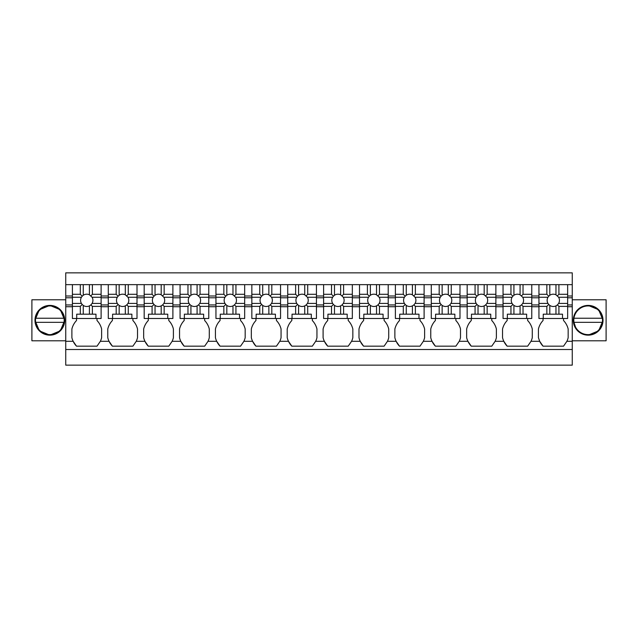 <?xml version="1.0" encoding="UTF-8"?>
<svg xmlns="http://www.w3.org/2000/svg" width="638" height="638" viewBox="0 0 638 638"><rect width="100%" height="100%" fill="white"/><g stroke="black" fill="none" stroke-linecap="round" stroke-linejoin="round"><path stroke-width="0.96" d="M65.738 349.504L572.262 349.504L572.262 365.143L65.738 365.143L65.738 272.857L572.262 272.857L572.262 284.652L567.653 284.652L567.653 318.49L562.525 318.49L562.525 314.183L543.249 314.183L543.249 318.49L562.525 318.49M527.658 318.49L527.658 320.539A18.582 18.582 0 0 1 532.275 329.017L532.275 337.693A18.582 18.582 0 0 1 531.007 341.298L527.658 346.171L507.154 346.171L503.813 341.298A18.582 18.582 0 0 0 507.154 346.171M491.77 320.539L491.77 318.49L491.77 320.539A18.582 18.582 0 0 1 496.388 329.017L496.388 337.693A18.582 18.582 0 0 1 495.12 341.298L491.77 346.171L471.267 346.171L467.925 341.298A18.582 18.582 0 0 0 471.267 346.171M455.883 320.539L455.883 318.49L455.883 320.539A18.582 18.582 0 0 1 460.5 329.017L460.5 337.693A18.582 18.582 0 0 1 459.232 341.298L455.883 346.171L435.379 346.171L432.038 341.298A18.582 18.582 0 0 0 435.379 346.171M419.995 320.539L419.995 318.49L419.995 320.539A18.582 18.582 0 0 1 424.613 329.017L424.613 337.693A18.582 18.582 0 0 1 423.345 341.298L419.995 346.171L399.492 346.171L396.15 341.298A18.582 18.582 0 0 0 399.492 346.171M384.108 320.539L384.108 318.49L384.108 320.539A18.582 18.582 0 0 1 388.725 329.017L388.725 337.693A18.582 18.582 0 0 1 387.457 341.298L384.108 346.171L363.604 346.171L360.263 341.298A18.582 18.582 0 0 0 363.604 346.171M348.22 320.539L348.22 318.49L348.22 320.539A18.582 18.582 0 0 1 352.838 329.017L352.838 337.693A18.582 18.582 0 0 1 351.57 341.298L348.22 346.171L327.717 346.171L324.375 341.298A18.582 18.582 0 0 0 327.717 346.171M312.333 320.539L312.333 318.49L312.333 320.539A18.582 18.582 0 0 1 316.95 329.017L316.95 337.693A18.582 18.582 0 0 1 315.682 341.298L312.333 346.171L291.829 346.171L288.488 341.298A18.582 18.582 0 0 0 291.829 346.171M276.445 320.539L276.445 318.49L276.445 320.539A18.582 18.582 0 0 1 281.063 329.017L281.063 337.693A18.582 18.582 0 0 1 279.795 341.298L276.445 346.171L255.942 346.171L252.6 341.298A18.582 18.582 0 0 0 255.942 346.171M240.558 320.539L240.558 318.49L240.558 320.539A18.582 18.582 0 0 1 245.175 329.017L245.175 337.693A18.582 18.582 0 0 1 243.907 341.298L240.558 346.171L220.054 346.171L216.713 341.298A18.582 18.582 0 0 0 220.054 346.171M204.67 320.539L204.67 318.49L204.67 320.539A18.582 18.582 0 0 1 209.288 329.017L209.288 337.693A18.582 18.582 0 0 1 208.02 341.298L204.67 346.171L184.167 346.171L180.825 341.298A18.582 18.582 0 0 0 184.167 346.171M168.783 320.539L168.783 318.49L168.783 320.539A18.582 18.582 0 0 1 173.4 329.017L173.4 337.693A18.582 18.582 0 0 1 172.132 341.298L168.783 346.171L148.279 346.171L144.938 341.298A18.582 18.582 0 0 0 148.279 346.171M132.895 320.539L132.895 318.49L132.895 320.539A18.582 18.582 0 0 1 137.513 329.017L137.513 337.693A18.582 18.582 0 0 1 136.245 341.298L132.895 346.171L112.392 346.171L109.05 341.298A18.582 18.582 0 0 0 112.392 346.171M97.008 320.539L97.008 318.49L97.008 320.539A18.582 18.582 0 0 1 101.625 329.017L101.625 337.693A18.582 18.582 0 0 1 100.357 341.298L97.008 346.171L76.504 346.171L73.163 341.298A18.582 18.582 0 0 1 71.887 337.693L71.887 329.017A18.582 18.582 0 0 1 76.504 320.539L76.504 318.49M572.262 349.504L572.262 284.652M563.545 320.539L563.545 318.49L563.545 320.539A18.582 18.582 0 0 1 568.163 329.017L568.163 337.693A18.582 18.582 0 0 1 566.895 341.298L563.545 346.171L543.042 346.171L539.7 341.298L531.007 341.298A18.582 18.582 0 0 0 531.007 341.298M65.738 306.726L72.405 306.726M65.738 304.956L72.405 304.956M65.738 297.779L72.405 297.779M65.738 296L72.405 296M65.738 284.652L72.405 284.652L72.405 306.376L80.308 306.376L80.308 314.183L76.712 314.183L76.712 318.49L101.115 318.49L101.115 284.652L108.293 284.652L108.293 306.376L116.196 306.376L116.196 314.183L112.599 314.183L112.599 318.49L137.003 318.49L137.003 284.652L144.18 284.652L144.18 306.376L152.083 306.376L152.083 314.183L148.487 314.183L148.487 318.49L172.89 318.49L172.89 284.652L180.068 284.652L180.068 306.376L187.971 306.376L187.971 314.183L184.374 314.183L184.374 318.49L208.778 318.49L208.778 284.652L215.955 284.652L215.955 306.376L223.858 306.376L223.858 314.183L220.262 314.183L220.262 318.49L244.665 318.49L244.665 284.652L251.843 284.652L251.843 306.376L259.746 306.376L259.746 314.183L256.149 314.183L256.149 318.49L280.553 318.49L280.553 284.652L287.73 284.652L287.73 306.376L295.633 306.376L295.633 314.183L292.037 314.183L292.037 318.49L316.44 318.49L316.44 284.652L323.618 284.652L323.618 306.376L331.521 306.376L331.521 314.183L327.924 314.183L327.924 318.49L352.328 318.49L352.328 284.652L359.505 284.652L359.505 306.376L367.408 306.376L367.408 314.183L363.812 314.183L363.812 318.49L388.215 318.49L388.215 284.652L395.393 284.652L395.393 306.376L403.296 306.376L403.296 314.183L399.699 314.183L399.699 318.49L424.103 318.49L424.103 284.652L431.28 284.652L431.28 306.376L439.183 306.376L439.183 314.183L435.587 314.183L435.587 318.49L459.99 318.49L459.99 284.652L467.168 284.652L467.168 306.376L475.071 306.376L475.071 314.183L471.474 314.183L471.474 318.49L495.878 318.49L495.878 284.652L503.055 284.652L503.055 306.376L510.958 306.376L510.958 314.183L507.362 314.183L507.362 318.49L531.765 318.49L531.765 284.652L538.943 284.652L538.943 306.376L546.846 306.376L546.846 314.183M72.405 284.652L101.115 284.652M108.293 284.652L137.003 284.652M144.18 284.652L172.89 284.652M180.068 284.652L208.778 284.652M215.955 284.652L244.665 284.652M251.843 284.652L280.553 284.652M287.73 284.652L316.44 284.652M323.618 284.652L352.328 284.652M359.505 284.652L388.215 284.652M395.393 284.652L424.103 284.652M431.28 284.652L459.99 284.652M467.168 284.652L495.878 284.652M503.055 284.652L531.765 284.652M538.943 284.652L567.653 284.652M65.738 340.788L31.9 340.788L31.9 299.772L65.738 299.772M34.978 320.356L39.357 330.819L49.844 335.149A14.865 14.865 0 0 0 64.709 320.284A14.865 14.865 0 0 0 49.844 305.411A14.865 14.865 0 0 0 34.978 320.284A14.865 14.865 0 0 0 49.844 335.149L60.331 330.819L64.709 320.356M572.262 299.772L606.1 299.772L606.1 340.788L572.262 340.788M531.765 306.726L538.943 306.726M543.042 318.49L543.042 320.539A18.582 18.582 0 0 0 538.424 329.017L538.424 337.693L539.7 341.298M507.154 318.49L507.154 320.539A18.582 18.582 0 0 0 502.537 329.017L502.537 337.693A18.582 18.582 0 0 0 503.813 341.298L495.12 341.298A18.582 18.582 0 0 0 495.12 341.298M495.878 306.726L503.055 306.726M471.267 318.49L471.267 320.539A18.582 18.582 0 0 0 466.649 329.017L466.649 337.693A18.582 18.582 0 0 0 467.925 341.298L459.232 341.298A18.582 18.582 0 0 0 459.232 341.298M459.99 306.726L467.168 306.726M435.379 318.49L435.379 320.539A18.582 18.582 0 0 0 430.762 329.017L430.762 337.693A18.582 18.582 0 0 0 432.038 341.298L423.345 341.298A18.582 18.582 0 0 0 423.345 341.298M424.103 306.726L431.28 306.726M399.492 318.49L399.492 320.539A18.582 18.582 0 0 0 394.874 329.017L394.874 337.693A18.582 18.582 0 0 0 396.15 341.298L387.457 341.298A18.582 18.582 0 0 0 387.457 341.298M388.215 306.726L395.393 306.726M363.604 318.49L363.604 320.539A18.582 18.582 0 0 0 358.987 329.017L358.987 337.693A18.582 18.582 0 0 0 360.263 341.298L351.57 341.298A18.582 18.582 0 0 0 351.57 341.298M352.328 306.726L359.505 306.726M327.717 318.49L327.717 320.539A18.582 18.582 0 0 0 323.099 329.017L323.099 337.693A18.582 18.582 0 0 0 324.375 341.298L315.682 341.298A18.582 18.582 0 0 0 315.682 341.298M316.44 306.726L323.618 306.726M291.829 318.49L291.829 320.539A18.582 18.582 0 0 0 287.212 329.017L287.212 337.693A18.582 18.582 0 0 0 288.488 341.298L279.795 341.298A18.582 18.582 0 0 0 279.795 341.298M280.553 306.726L287.73 306.726M255.942 318.49L255.942 320.539A18.582 18.582 0 0 0 251.324 329.017L251.324 337.693A18.582 18.582 0 0 0 252.6 341.298L243.907 341.298A18.582 18.582 0 0 0 243.907 341.298M244.665 306.726L251.843 306.726M220.054 318.49L220.054 320.539A18.582 18.582 0 0 0 215.437 329.017L215.437 337.693A18.582 18.582 0 0 0 216.713 341.298L208.02 341.298A18.582 18.582 0 0 0 208.02 341.298M208.778 306.726L215.955 306.726M184.167 318.49L184.167 320.539A18.582 18.582 0 0 0 179.549 329.017L179.549 337.693A18.582 18.582 0 0 0 180.825 341.298L172.132 341.298A18.582 18.582 0 0 0 172.132 341.298M172.89 306.726L180.068 306.726M148.279 318.49L148.279 320.539A18.582 18.582 0 0 0 143.662 329.017L143.662 337.693A18.582 18.582 0 0 0 144.938 341.298L136.245 341.298A18.582 18.582 0 0 0 136.245 341.298M137.003 306.726L144.18 306.726M112.392 318.49L112.392 320.539A18.582 18.582 0 0 0 107.774 329.017L107.774 337.693A18.582 18.582 0 0 0 109.05 341.298L100.357 341.298A18.582 18.582 0 0 0 100.357 341.298M101.115 306.726L108.293 306.726M65.738 341.298L73.163 341.298A18.582 18.582 0 0 0 76.504 346.171M567.653 306.726L572.262 306.726M566.887 341.306A18.582 18.582 0 0 0 566.895 341.298L572.262 341.298M539.676 341.258A18.582 18.582 0 0 0 543.042 346.171M76.504 320.539A18.582 18.582 0 0 0 71.887 329.017M101.115 296L108.293 296M137.003 296L144.18 296M172.89 296L180.068 296M208.778 296L215.955 296M244.665 296L251.843 296M280.553 296L287.73 296M316.44 296L323.618 296M352.328 296L359.505 296M388.215 296L395.393 296M424.103 296L431.28 296M459.99 296L467.168 296M495.878 296L503.055 296M531.765 296L538.943 296M567.653 296L572.262 296M64.709 320.204L60.331 309.749L49.844 305.411L39.357 309.749L34.978 320.204M588.156 305.411A14.865 14.865 0 0 0 573.291 320.284A14.865 14.865 0 0 0 588.156 335.149A14.865 14.865 0 0 0 603.022 320.284A14.865 14.865 0 0 0 588.156 305.411L598.643 309.749L603.022 320.204M567.653 297.779L572.262 297.779M567.653 304.956L572.262 304.956M531.765 304.956L538.943 304.956M495.878 304.956L503.055 304.956M459.99 304.956L467.168 304.956M424.103 304.956L431.28 304.956M388.215 304.956L395.393 304.956M352.328 304.956L359.505 304.956M316.44 304.956L323.618 304.956M280.553 304.956L287.73 304.956M244.665 304.956L251.843 304.956M208.778 304.956L215.955 304.956M172.89 304.956L180.068 304.956M137.003 304.956L144.18 304.956M101.115 304.956L108.293 304.956M101.115 297.779L108.293 297.779M137.003 297.779L144.18 297.779M172.89 297.779L180.068 297.779M208.778 297.779L215.955 297.779M244.665 297.779L251.843 297.779M280.553 297.779L287.73 297.779M316.44 297.779L323.618 297.779M352.328 297.779L359.505 297.779M388.215 297.779L395.393 297.779M424.103 297.779L431.28 297.779M459.99 297.779L467.168 297.779M495.878 297.779L503.055 297.779M531.765 297.779L538.943 297.779M603.022 320.356L598.643 330.819L588.156 335.149M62.444 313.402A14.355 14.355 0 0 0 35.64 322.334L37.243 327.166A14.355 14.355 0 0 0 64.047 318.234L62.444 313.402M64.047 318.234L35.64 318.234L64.047 318.234M35.64 322.334L64.047 322.334M600.757 313.402A14.355 14.355 0 0 0 573.953 322.334L575.556 327.166A14.355 14.355 0 0 0 602.36 318.234L600.757 313.402M602.36 318.234L573.953 318.234L602.36 318.234M573.953 322.334L602.36 322.334M72.405 306.376L72.405 318.49L76.712 318.49M95.987 318.49L95.987 314.183L80.308 314.183M101.115 303.417L92.087 303.417L90.899 304.892L92.382 306.376L101.115 306.376M92.382 306.376L92.382 314.183M80.308 306.376L82.206 304.478L81.425 303.417L72.405 303.417M82.206 304.478L83.267 305.411L83.267 314.183M72.405 297.26L81.425 297.26A6.149 6.149 0 0 0 81.425 303.417M72.405 294.301L80.308 294.301L82.206 296.199L81.425 297.26M92.087 303.417A6.149 6.149 0 0 0 92.087 297.26L89.424 294.796A6.149 6.149 0 0 0 83.267 295.266L83.267 284.652L80.308 284.652L80.308 294.301M89.424 294.796L89.424 284.652L92.382 284.652L92.382 294.301L101.115 294.301M92.087 297.26L101.115 297.26M90.899 295.785L92.382 294.301M90.899 304.892L89.424 305.881L89.424 314.183M83.267 305.411A6.149 6.149 0 0 0 89.424 305.881M83.267 295.266L82.206 296.199M108.293 306.376L108.293 318.49L112.599 318.49M131.875 318.49L131.875 314.183L116.196 314.183M137.003 303.417L127.975 303.417L126.787 304.892L128.27 306.376L137.003 306.376M128.27 306.376L128.27 314.183M116.196 306.376L118.094 304.478L117.312 303.417L108.293 303.417M118.094 304.478L119.154 305.411L119.154 314.183M108.293 297.26L117.312 297.26A6.149 6.149 0 0 0 117.312 303.417M108.293 294.301L116.196 294.301L118.094 296.199L117.312 297.26M127.975 303.417A6.149 6.149 0 0 0 127.975 297.26L125.311 294.796A6.149 6.149 0 0 0 119.154 295.266L119.154 284.652L116.196 284.652L116.196 294.301M125.311 294.796L125.311 284.652L128.27 284.652L128.27 294.301L137.003 294.301M127.975 297.26L137.003 297.26M126.787 295.785L128.27 294.301M126.787 304.892L125.311 305.881L125.311 314.183M119.154 305.411A6.149 6.149 0 0 0 125.311 305.881M119.154 295.266L118.094 296.199M144.18 306.376L144.18 318.49L148.487 318.49M167.762 318.49L167.762 314.183L152.083 314.183M172.89 303.417L163.862 303.417L162.674 304.892L164.157 306.376L172.89 306.376M164.157 306.376L164.157 314.183M152.083 306.376L153.981 304.478L153.2 303.417L144.18 303.417M153.981 304.478L155.042 305.411L155.042 314.183M144.18 297.26L153.2 297.26A6.149 6.149 0 0 0 153.2 303.417M144.18 294.301L152.083 294.301L153.981 296.199L153.2 297.26M163.862 303.417A6.149 6.149 0 0 0 163.862 297.26L161.199 294.796A6.149 6.149 0 0 0 155.042 295.266L155.042 284.652L152.083 284.652L152.083 294.301M161.199 294.796L161.199 284.652L164.157 284.652L164.157 294.301L172.89 294.301M163.862 297.26L172.89 297.26M162.674 295.785L164.157 294.301M162.674 304.892L161.199 305.881L161.199 314.183M155.042 305.411A6.149 6.149 0 0 0 161.199 305.881M155.042 295.266L153.981 296.199M180.068 306.376L180.068 318.49L184.374 318.49M203.65 318.49L203.65 314.183L187.971 314.183M208.778 303.417L199.75 303.417L198.562 304.892L200.045 306.376L208.778 306.376M200.045 306.376L200.045 314.183M187.971 306.376L189.869 304.478L189.087 303.417L180.068 303.417M189.869 304.478L190.929 305.411L190.929 314.183M180.068 297.26L189.087 297.26A6.149 6.149 0 0 0 189.087 303.417M180.068 294.301L187.971 294.301L189.869 296.199L189.087 297.26M199.75 303.417A6.149 6.149 0 0 0 199.75 297.26L197.086 294.796A6.149 6.149 0 0 0 190.929 295.266L190.929 284.652L187.971 284.652L187.971 294.301M197.086 294.796L197.086 284.652L200.045 284.652L200.045 294.301L208.778 294.301M199.75 297.26L208.778 297.26M198.562 295.785L200.045 294.301M198.562 304.892L197.086 305.881L197.086 314.183M190.929 305.411A6.149 6.149 0 0 0 197.086 305.881M190.929 295.266L189.869 296.199M215.955 306.376L215.955 318.49L220.262 318.49M239.537 318.49L239.537 314.183L223.858 314.183M244.665 303.417L235.637 303.417L234.449 304.892L235.932 306.376L244.665 306.376M235.932 306.376L235.932 314.183M223.858 306.376L225.756 304.478L224.975 303.417L215.955 303.417M225.756 304.478L226.817 305.411L226.817 314.183M215.955 297.26L224.975 297.26A6.149 6.149 0 0 0 224.975 303.417M215.955 294.301L223.858 294.301L225.756 296.199L224.975 297.26M235.637 303.417A6.149 6.149 0 0 0 235.637 297.26L232.974 294.796A6.149 6.149 0 0 0 226.817 295.266L226.817 284.652L223.858 284.652L223.858 294.301M232.974 294.796L232.974 284.652L235.932 284.652L235.932 294.301L244.665 294.301M235.637 297.26L244.665 297.26M234.449 295.785L235.932 294.301M234.449 304.892L232.974 305.881L232.974 314.183M226.817 305.411A6.149 6.149 0 0 0 232.974 305.881M226.817 295.266L225.756 296.199M251.843 306.376L251.843 318.49L256.149 318.49M275.425 318.49L275.425 314.183L259.746 314.183M280.553 303.417L271.525 303.417L270.337 304.892L271.82 306.376L280.553 306.376M271.82 306.376L271.82 314.183M259.746 306.376L261.644 304.478L260.862 303.417L251.843 303.417M261.644 304.478L262.704 305.411L262.704 314.183M251.843 297.26L260.862 297.26A6.149 6.149 0 0 0 260.862 303.417M251.843 294.301L259.746 294.301L261.644 296.199L260.862 297.26M271.525 303.417A6.149 6.149 0 0 0 271.525 297.26L268.861 294.796A6.149 6.149 0 0 0 262.704 295.266L262.704 284.652L259.746 284.652L259.746 294.301M268.861 294.796L268.861 284.652L271.82 284.652L271.82 294.301L280.553 294.301M271.525 297.26L280.553 297.26M270.337 295.785L271.82 294.301M270.337 304.892L268.861 305.881L268.861 314.183M262.704 305.411A6.149 6.149 0 0 0 268.861 305.881M262.704 295.266L261.644 296.199M287.73 306.376L287.73 318.49L292.037 318.49M311.312 318.49L311.312 314.183L295.633 314.183M316.44 303.417L307.412 303.417L306.224 304.892L307.707 306.376L316.44 306.376M307.707 306.376L307.707 314.183M295.633 306.376L297.531 304.478L296.75 303.417L287.73 303.417M297.531 304.478L298.592 305.411L298.592 314.183M287.73 297.26L296.75 297.26A6.149 6.149 0 0 0 296.75 303.417M287.73 294.301L295.633 294.301L297.531 296.199L296.75 297.26M307.412 303.417A6.149 6.149 0 0 0 307.412 297.26L304.749 294.796A6.149 6.149 0 0 0 298.592 295.266L298.592 284.652L295.633 284.652L295.633 294.301M304.749 294.796L304.749 284.652L307.707 284.652L307.707 294.301L316.44 294.301M307.412 297.26L316.44 297.26M306.224 295.785L307.707 294.301M306.224 304.892L304.749 305.881L304.749 314.183M298.592 305.411A6.149 6.149 0 0 0 304.749 305.881M298.592 295.266L297.531 296.199M323.618 306.376L323.618 318.49L327.924 318.49M347.2 318.49L347.2 314.183L331.521 314.183M352.328 303.417L343.3 303.417L342.112 304.892L343.595 306.376L352.328 306.376M343.595 306.376L343.595 314.183M331.521 306.376L333.419 304.478L332.637 303.417L323.618 303.417M333.419 304.478L334.479 305.411L334.479 314.183M323.618 297.26L332.637 297.26A6.149 6.149 0 0 0 332.637 303.417M323.618 294.301L331.521 294.301L333.419 296.199L332.637 297.26M343.3 303.417A6.149 6.149 0 0 0 343.3 297.26L340.636 294.796A6.149 6.149 0 0 0 334.479 295.266L334.479 284.652L331.521 284.652L331.521 294.301M340.636 294.796L340.636 284.652L343.595 284.652L343.595 294.301L352.328 294.301M343.3 297.26L352.328 297.26M342.112 295.785L343.595 294.301M342.112 304.892L340.636 305.881L340.636 314.183M334.479 305.411A6.149 6.149 0 0 0 340.636 305.881M334.479 295.266L333.419 296.199M359.505 306.376L359.505 318.49L363.812 318.49M383.087 318.49L383.087 314.183L367.408 314.183M388.215 303.417L379.187 303.417L377.999 304.892L379.482 306.376L388.215 306.376M379.482 306.376L379.482 314.183M367.408 306.376L369.306 304.478L368.525 303.417L359.505 303.417M369.306 304.478L370.367 305.411L370.367 314.183M359.505 297.26L368.525 297.26A6.149 6.149 0 0 0 368.525 303.417M359.505 294.301L367.408 294.301L369.306 296.199L368.525 297.26M379.187 303.417A6.149 6.149 0 0 0 379.187 297.26L376.524 294.796A6.149 6.149 0 0 0 370.367 295.266L370.367 284.652L367.408 284.652L367.408 294.301M376.524 294.796L376.524 284.652L379.482 284.652L379.482 294.301L388.215 294.301M379.187 297.26L388.215 297.26M377.999 295.785L379.482 294.301M377.999 304.892L376.524 305.881L376.524 314.183M370.367 305.411A6.149 6.149 0 0 0 376.524 305.881M370.367 295.266L369.306 296.199M395.393 306.376L395.393 318.49L399.699 318.49M418.975 318.49L418.975 314.183L403.296 314.183M424.103 303.417L415.075 303.417L413.887 304.892L415.37 306.376L424.103 306.376M415.37 306.376L415.37 314.183M403.296 306.376L405.194 304.478L404.412 303.417L395.393 303.417M405.194 304.478L406.254 305.411L406.254 314.183M395.393 297.26L404.412 297.26A6.149 6.149 0 0 0 404.412 303.417M395.393 294.301L403.296 294.301L405.194 296.199L404.412 297.26M415.075 303.417A6.149 6.149 0 0 0 415.075 297.26L412.411 294.796A6.149 6.149 0 0 0 406.254 295.266L406.254 284.652L403.296 284.652L403.296 294.301M412.411 294.796L412.411 284.652L415.37 284.652L415.37 294.301L424.103 294.301M415.075 297.26L424.103 297.26M413.887 295.785L415.37 294.301M413.887 304.892L412.411 305.881L412.411 314.183M406.254 305.411A6.149 6.149 0 0 0 412.411 305.881M406.254 295.266L405.194 296.199M431.28 306.376L431.28 318.49L435.587 318.49M454.862 318.49L454.862 314.183L439.183 314.183M459.99 303.417L450.962 303.417L449.774 304.892L451.257 306.376L459.99 306.376M451.257 306.376L451.257 314.183M439.183 306.376L441.081 304.478L440.3 303.417L431.28 303.417M441.081 304.478L442.142 305.411L442.142 314.183M431.28 297.26L440.3 297.26A6.149 6.149 0 0 0 440.3 303.417M431.28 294.301L439.183 294.301L441.081 296.199L440.3 297.26M450.962 303.417A6.149 6.149 0 0 0 450.962 297.26L448.299 294.796A6.149 6.149 0 0 0 442.142 295.266L442.142 284.652L439.183 284.652L439.183 294.301M448.299 294.796L448.299 284.652L451.257 284.652L451.257 294.301L459.99 294.301M450.962 297.26L459.99 297.26M449.774 295.785L451.257 294.301M449.774 304.892L448.299 305.881L448.299 314.183M442.142 305.411A6.149 6.149 0 0 0 448.299 305.881M442.142 295.266L441.081 296.199M467.168 306.376L467.168 318.49L471.474 318.49M490.75 318.49L490.75 314.183L475.071 314.183M495.878 303.417L486.85 303.417L485.662 304.892L487.145 306.376L495.878 306.376M487.145 306.376L487.145 314.183M475.071 306.376L476.969 304.478L476.187 303.417L467.168 303.417M476.969 304.478L478.029 305.411L478.029 314.183M467.168 297.26L476.187 297.26A6.149 6.149 0 0 0 476.187 303.417M467.168 294.301L475.071 294.301L476.969 296.199L476.187 297.26M486.85 303.417A6.149 6.149 0 0 0 486.85 297.26L484.186 294.796A6.149 6.149 0 0 0 478.029 295.266L478.029 284.652L475.071 284.652L475.071 294.301M484.186 294.796L484.186 284.652L487.145 284.652L487.145 294.301L495.878 294.301M486.85 297.26L495.878 297.26M485.662 295.785L487.145 294.301M485.662 304.892L484.186 305.881L484.186 314.183M478.029 305.411A6.149 6.149 0 0 0 484.186 305.881M478.029 295.266L476.969 296.199M503.055 306.376L503.055 318.49L507.362 318.49M526.637 318.49L526.637 314.183L510.958 314.183M531.765 303.417L522.737 303.417L521.549 304.892L523.032 306.376L531.765 306.376M523.032 306.376L523.032 314.183M510.958 306.376L512.856 304.478L512.075 303.417L503.055 303.417M512.856 304.478L513.917 305.411L513.917 314.183M503.055 297.26L512.075 297.26A6.149 6.149 0 0 0 512.075 303.417M503.055 294.301L510.958 294.301L512.856 296.199L512.075 297.26M522.737 303.417A6.149 6.149 0 0 0 522.737 297.26L520.074 294.796A6.149 6.149 0 0 0 513.917 295.266L513.917 284.652L510.958 284.652L510.958 294.301M520.074 294.796L520.074 284.652L523.032 284.652L523.032 294.301L531.765 294.301M522.737 297.26L531.765 297.26M521.549 295.785L523.032 294.301M521.549 304.892L520.074 305.881L520.074 314.183M513.917 305.411A6.149 6.149 0 0 0 520.074 305.881M513.917 295.266L512.856 296.199M538.943 306.376L538.943 318.49L543.249 318.49M567.653 303.417L558.625 303.417L557.437 304.892L558.92 306.376L567.653 306.376M558.92 306.376L558.92 314.183M546.846 306.376L548.744 304.478L547.962 303.417L538.943 303.417M548.744 304.478L549.804 305.411L549.804 314.183M538.943 297.26L547.962 297.26A6.149 6.149 0 0 0 547.962 303.417M538.943 294.301L546.846 294.301L548.744 296.199L547.962 297.26M558.625 303.417A6.149 6.149 0 0 0 558.625 297.26L555.961 294.796A6.149 6.149 0 0 0 549.804 295.266L549.804 284.652L546.846 284.652L546.846 294.301M555.961 294.796L555.961 284.652L558.92 284.652L558.92 294.301L567.653 294.301M558.625 297.26L567.653 297.26M557.437 295.785L558.92 294.301M557.437 304.892L555.961 305.881L555.961 314.183M549.804 305.411A6.149 6.149 0 0 0 555.961 305.881M549.804 295.266L548.744 296.199"/></g></svg>
